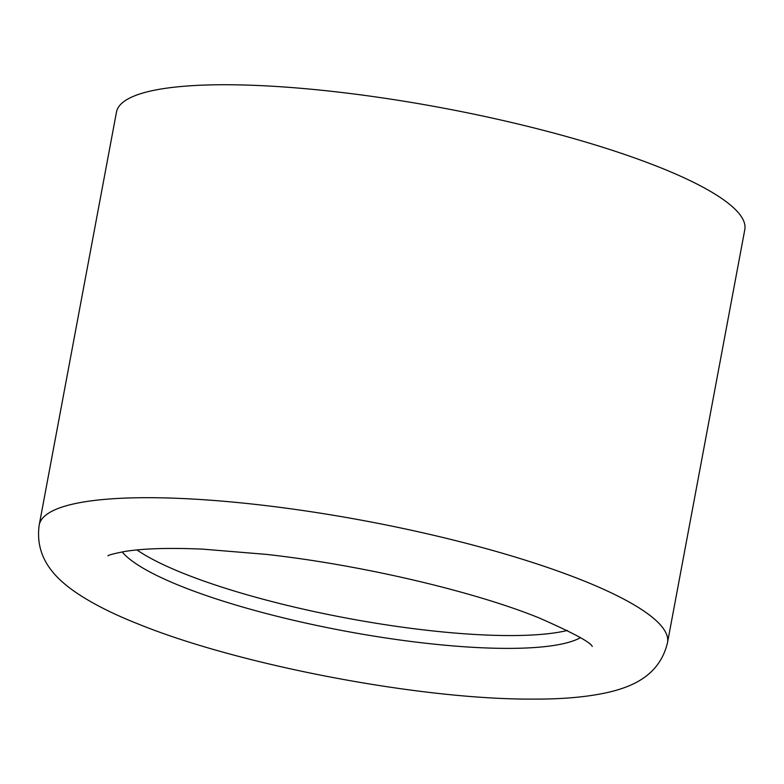 <?xml version="1.0" encoding="UTF-8"?>
<svg xmlns="http://www.w3.org/2000/svg" width="784" height="784" viewBox="0 0 784 784"><rect width="100%" height="100%" fill="white"/><g stroke="black" fill="none" stroke-linecap="round" stroke-linejoin="round"><path stroke-width="1.18" d="M667.517 642.596L744.8 229.643A319.617 64.014 -169.4 0 0 659.354 167.227A319.617 64.014 10.6 0 0 320.088 90.101A319.617 64.014 10.6 0 0 116.483 112.053L39.2 525.015A319.617 64.014 10.6 0 1 242.805 503.054A319.617 64.014 10.6 0 1 582.071 580.18A319.617 64.014 -169.4 0 1 667.517 642.596C659.795 675.259 632.825 686.147 611.157 691.655C590.068 696.77 564.098 699.25 533.267 699.103C421.439 699.808 239.747 665.322 138.435 624.084C112.151 613.725 90.67 602.739 74 591.136C55.791 578.161 34.584 558.257 39.2 525.015M136.994 549.947A239.708 48.01 10.6 0 0 184.22 573.692A239.708 48.01 -169.4 0 0 567.322 630.473M580.425 637.686A239.708 48.01 -169.4 0 1 409.787 641.312A239.708 48.01 -169.4 0 1 181.829 586.52A239.708 48.01 10.6 0 1 122.177 551.926M108.045 555.758L107.976 555.797C108.408 555.062 113.827 553.651 124.244 551.573C142.492 548.506 168.658 547.693 202.723 549.133L266.384 554.386C360.983 564.892 473.124 591.185 538.677 617.743C572.545 632.59 590.401 642.155 592.263 646.428"/></g></svg>
